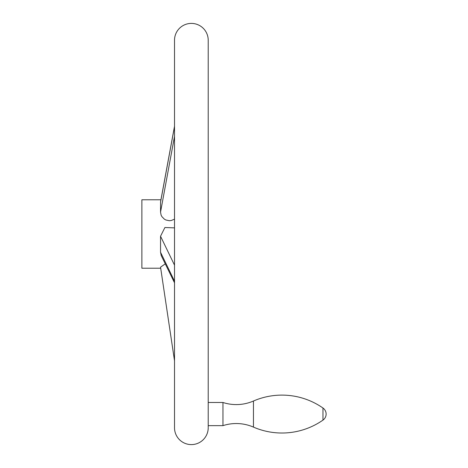 <?xml version="1.0" encoding="UTF-8"?>
<svg xmlns="http://www.w3.org/2000/svg" width="468" height="468" viewBox="0 0 468 468"><rect width="100%" height="100%" fill="white"/><g stroke="black" fill="none" stroke-linecap="round" stroke-linejoin="round"><path stroke-width="0.7" d="M253.451 427.103A43.173 43.173 0 0 0 222.955 425.646L222.955 402.48A43.173 43.173 0 0 0 253.451 401.023L253.451 427.103A71.627 71.627 0 0 0 322.973 420.106A7.371 7.371 0 0 0 322.973 408.02A71.627 71.627 0 0 0 253.451 401.023M208.213 425.646L222.955 425.646M222.955 402.48L208.213 402.48M208.213 427.272L208.213 40.248A16.848 16.848 0 0 0 191.365 23.4A16.848 16.848 0 0 0 174.517 40.248L174.517 427.752A16.848 16.848 0 0 0 191.365 444.6A16.848 16.848 0 0 0 208.213 427.752M208.213 40.248L208.213 395.109M160.939 199.777L141.874 199.777L141.874 268.222L160.699 268.222L174.517 360.769L160.542 267.169L165.262 263.847M160.699 268.222L160.542 267.169M174.517 219.159L171.212 220.522L169.34 220.726L165.865 219.989L164.321 219.112L161.928 216.666L161.115 215.157L160.542 212.115L160.559 201.848L174.517 126.243M174.517 282.807L161.214 255.557L160.542 252.258L160.542 236.241L164.911 227.512L174.517 227.881M160.542 202.217L174.517 126.489M160.542 236.241L174.517 265.163M160.542 212.115L174.517 136.393M160.542 252.258L174.517 281.186M322.973 408.02L322.973 420.106"/></g></svg>
